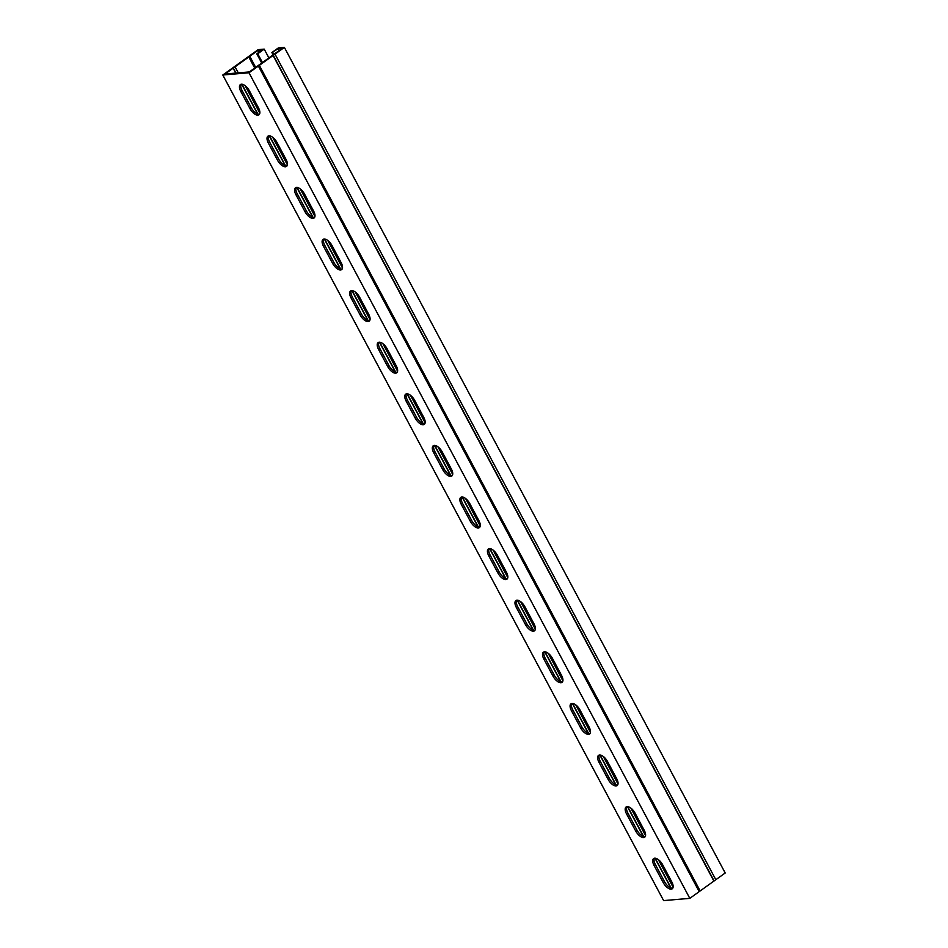 <?xml version="1.0" encoding="UTF-8"?>
<svg xmlns="http://www.w3.org/2000/svg" width="948" height="948" viewBox="0 0 948 948"><rect width="100%" height="100%" fill="white"/><g stroke="black" fill="none" stroke-linecap="round" stroke-linejoin="round"><path stroke-width="1.42" d="M284.376 47.4L275.003 54.131L715.823 879.708L725.208 872.99L284.376 47.4L278.357 47.91L271.886 52.555L273.012 54.676M275.003 54.131L248.992 72.771L222.792 75.01L258.188 49.64L264.208 49.13L257.738 53.763L262.276 62.248M268.746 57.615L264.208 49.13M271.886 52.555L278.013 48.763L282.137 48.407L249.336 71.93L225.043 74.003L257.844 50.493L261.968 50.137L256.789 53.846L261.553 62.769M278.013 48.763L279.02 50.647M272.834 52.472L273.818 54.32M257.844 50.493L258.851 52.365M715.823 879.708L689.812 898.36L248.992 72.771M689.812 898.36L663.624 900.6L222.792 75.01M626.557 813.929A8.129 3.839 54.4 0 1 626.107 806.961A8.129 3.839 54.4 0 1 635.124 813.206L644.213 830.235A8.129 3.839 54.4 0 1 644.676 837.202A8.129 3.839 54.4 0 1 635.658 830.958L626.557 813.929L627.86 813.005L636.949 830.033A8.129 3.839 -125.6 0 0 645.221 836.598M571.454 710.739A8.129 3.839 54.4 0 1 571.004 703.76A8.129 3.839 54.4 0 1 580.022 710.005L589.111 727.033A8.129 3.839 54.4 0 1 589.573 734.001A8.129 3.839 54.4 0 1 580.555 727.768L571.454 710.739L572.758 709.803L581.847 726.832A8.129 3.839 -125.6 0 0 590.118 733.397M516.352 607.538A8.129 3.839 54.4 0 1 515.902 600.558A8.129 3.839 54.4 0 1 524.919 606.803L534.008 623.831A8.129 3.839 54.4 0 1 534.471 630.811A8.129 3.839 54.4 0 1 525.453 624.566L516.352 607.538L517.655 606.613L526.744 623.642A8.129 3.839 -125.6 0 0 535.016 630.195M461.249 504.336A8.129 3.839 54.4 0 1 460.799 497.368A8.129 3.839 54.4 0 1 469.817 503.613L478.906 520.63A8.129 3.839 54.4 0 1 479.368 527.609A8.129 3.839 54.4 0 1 470.35 521.364L461.249 504.336L462.553 503.412L471.642 520.44A8.129 3.839 -125.6 0 0 479.913 527.005M406.147 401.146A8.129 3.839 54.4 0 1 405.697 394.167A8.129 3.839 54.4 0 1 414.714 400.411L423.803 417.44A8.129 3.839 54.4 0 1 424.266 424.408A8.129 3.839 54.4 0 1 415.248 418.175L406.147 401.146L407.45 400.21L416.539 417.239A8.129 3.839 -125.6 0 0 424.811 423.803M351.044 297.945A8.129 3.839 54.4 0 1 350.594 290.965A8.129 3.839 54.4 0 1 359.612 297.21L368.701 314.238A8.129 3.839 54.4 0 1 369.163 321.218A8.129 3.839 54.4 0 1 360.145 314.973L351.044 297.945L352.348 297.02L361.437 314.049A8.129 3.839 -125.6 0 0 369.708 320.602M295.942 194.743A8.129 3.839 54.4 0 1 295.492 187.775A8.129 3.839 54.4 0 1 304.509 194.008L313.598 211.037A8.129 3.839 54.4 0 1 314.061 218.016A8.129 3.839 54.4 0 1 305.043 211.771L295.942 194.743L297.245 193.819L306.334 210.847A8.129 3.839 -125.6 0 0 314.606 217.412M240.839 91.553A8.129 3.839 54.4 0 1 240.389 84.573A8.129 3.839 54.4 0 1 249.407 90.818L258.496 107.847A8.129 3.839 54.4 0 1 258.958 114.815A8.129 3.839 54.4 0 1 249.94 108.57L240.839 91.553L242.143 90.617L251.232 107.645A8.129 3.839 -125.6 0 0 259.503 114.21M268.391 143.148A8.129 3.839 54.4 0 1 267.94 136.168A8.129 3.839 54.4 0 1 276.958 142.413L286.047 159.442A8.129 3.839 54.4 0 1 286.509 166.421A8.129 3.839 54.4 0 1 277.491 160.176L268.391 143.148L269.694 142.224L278.783 159.24A8.129 3.839 -125.6 0 0 287.054 165.805M323.493 246.35A8.129 3.839 54.4 0 1 323.043 239.37A8.129 3.839 54.4 0 1 332.061 245.615L341.15 262.643A8.129 3.839 54.4 0 1 341.612 269.611A8.129 3.839 54.4 0 1 332.594 263.366L323.493 246.35L324.797 245.413L333.886 262.442A8.129 3.839 -125.6 0 0 342.157 269.007M378.596 349.539A8.129 3.839 54.4 0 1 378.145 342.572A8.129 3.839 54.4 0 1 387.163 348.805L396.252 365.833A8.129 3.839 54.4 0 1 396.714 372.813A8.129 3.839 54.4 0 1 387.696 366.568L378.596 349.539L379.899 348.615L388.988 365.644A8.129 3.839 -125.6 0 0 397.259 372.209M433.698 452.741A8.129 3.839 54.4 0 1 433.248 445.761A8.129 3.839 54.4 0 1 442.266 452.006L451.355 469.035A8.129 3.839 54.4 0 1 451.817 476.014A8.129 3.839 54.4 0 1 442.799 469.77L433.698 452.741L435.002 451.817L444.091 468.845A8.129 3.839 -125.6 0 0 452.362 475.398M488.801 555.943A8.129 3.839 54.4 0 1 488.35 548.963A8.129 3.839 54.4 0 1 497.368 555.208L506.457 572.236A8.129 3.839 54.4 0 1 506.919 579.204A8.129 3.839 54.4 0 1 497.901 572.971L488.801 555.943L490.104 555.007L499.193 572.035A8.129 3.839 -125.6 0 0 507.464 578.6M543.903 659.133A8.129 3.839 54.4 0 1 543.453 652.165A8.129 3.839 54.4 0 1 552.471 658.41L561.56 675.426A8.129 3.839 54.4 0 1 562.022 682.406A8.129 3.839 54.4 0 1 553.004 676.161L543.903 659.133L545.207 658.208L554.296 675.237A8.129 3.839 -125.6 0 0 562.567 681.802M599.006 762.334A8.129 3.839 54.4 0 1 598.555 755.366A8.129 3.839 54.4 0 1 607.573 761.6L616.662 778.628A8.129 3.839 54.4 0 1 617.124 785.608A8.129 3.839 54.4 0 1 608.106 779.363L599.006 762.334L600.309 761.41L609.398 778.438A8.129 3.839 -125.6 0 0 617.669 784.991M654.108 865.536A8.129 3.839 54.4 0 1 653.658 858.556A8.129 3.839 54.4 0 1 662.676 864.801L671.765 881.83A8.129 3.839 54.4 0 1 672.227 888.797A8.129 3.839 54.4 0 1 663.209 882.564L654.108 865.536L655.412 864.6L664.501 881.628A8.129 3.839 -125.6 0 0 672.772 888.193M626.853 806.641A8.129 3.839 -125.6 0 0 627.86 813.005M571.751 703.44A8.129 3.839 -125.6 0 0 572.758 709.803M516.648 600.238A8.129 3.839 -125.6 0 0 517.655 606.613M461.546 497.048A8.129 3.839 -125.6 0 0 462.553 503.412M406.443 393.847A8.129 3.839 -125.6 0 0 407.45 400.21M351.341 290.645A8.129 3.839 -125.6 0 0 352.348 297.02M296.238 187.455A8.129 3.839 -125.6 0 0 297.245 193.819M241.136 84.254A8.129 3.839 -125.6 0 0 242.143 90.617M268.687 135.848A8.129 3.839 -125.6 0 0 269.694 142.224M323.789 239.05A8.129 3.839 -125.6 0 0 324.797 245.413M378.892 342.252A8.129 3.839 -125.6 0 0 379.899 348.615M433.994 445.442A8.129 3.839 -125.6 0 0 435.002 451.817M489.097 548.643A8.129 3.839 -125.6 0 0 490.104 555.007M544.199 651.845A8.129 3.839 -125.6 0 0 545.207 658.208M599.302 755.046A8.129 3.839 -125.6 0 0 600.309 761.41M654.404 858.236A8.129 3.839 -125.6 0 0 655.412 864.6M249.679 56.394L255.581 67.45L249.679 56.394M259.1 65.175L699.92 890.753L259.1 65.175M257.738 53.763L256.789 53.846M249.762 56.288L255.676 67.379M258.377 66.052L699.197 891.63M233.137 68.209L235.744 73.091M241.669 84.206L257.56 113.961M269.22 135.801L285.111 165.556M296.771 187.408L312.662 217.163M324.323 239.003L340.214 268.758M351.874 290.598L367.765 320.353M379.425 342.204L395.316 371.96M406.976 393.799L422.867 423.555M434.528 445.394L450.419 475.149M462.091 497.001L477.97 526.756M489.642 548.596L505.521 578.351M517.193 600.191L533.072 629.946M544.745 651.797L560.624 681.553M572.296 703.392L588.175 733.148M599.847 754.999L615.726 784.743M627.398 806.594L643.277 836.349M654.95 858.189L670.829 887.944M635.658 830.958L636.949 830.033M580.555 727.768L581.847 726.832M525.453 624.566L526.744 623.642M470.35 521.364L471.642 520.44M415.248 418.175L416.539 417.239M360.145 314.973L361.437 314.049M305.043 211.771L306.334 210.847M249.94 108.57L251.232 107.645M277.491 160.176L278.783 159.24M332.594 263.366L333.886 262.442M387.696 366.568L388.988 365.644M442.799 469.77L444.091 468.845M497.901 572.971L499.193 572.035M553.004 676.161L554.296 675.237M608.106 779.363L609.398 778.438M663.209 882.564L664.501 881.628M248.945 57.271L254.716 68.066M235.211 67.118L238.28 72.877M245.129 85.687L259.835 113.227M272.68 137.282L287.386 164.822M300.232 188.877L314.937 216.428M327.783 240.484L342.489 268.023M355.334 292.079L370.04 319.618M382.885 343.674L397.591 371.225M410.437 395.28L425.142 422.82M437.988 446.875L452.694 474.427M465.539 498.47L480.245 526.021M493.09 550.077L507.796 577.616M520.642 601.672L535.347 629.223M548.193 653.267L562.899 680.818M575.744 704.874L590.45 732.413M603.295 756.468L618.001 784.02M630.847 808.063L645.552 835.615M658.398 859.67L673.104 887.21M233.35 68.09L236.005 73.067M241.965 84.218L257.903 114.08M269.516 135.825L285.455 165.675M297.068 187.42L313.006 217.27M324.619 239.026L340.557 268.877M352.17 290.621L368.108 320.471M379.721 342.216L395.66 372.066M407.273 393.823L423.211 423.673M434.824 445.418L450.762 475.268M462.375 497.013L478.313 526.875M489.926 548.619L505.865 578.47M517.478 600.214L533.416 630.065M545.029 651.809L560.967 681.671M572.58 703.416L588.518 733.266M600.131 755.011L616.07 784.861M627.683 806.606L643.621 836.468M655.234 858.213L671.172 888.063M259.183 65.068L700.003 890.646M272.917 55.221L713.737 880.799M273.142 55.102L713.962 880.692"/></g></svg>

